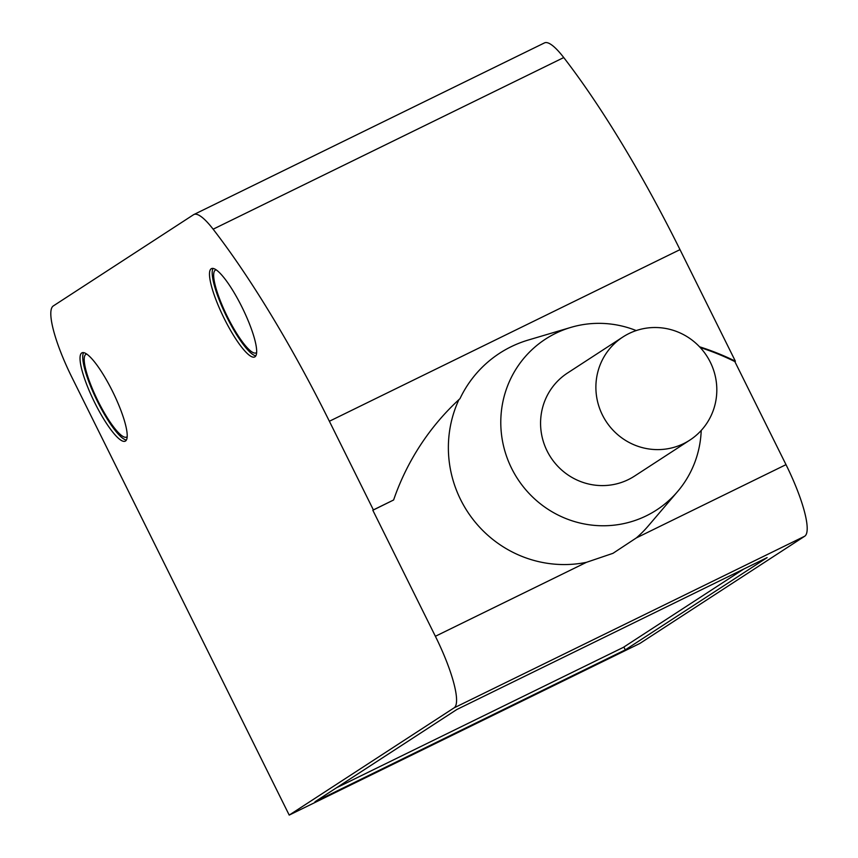 <?xml version="1.0" encoding="UTF-8"?>
<svg xmlns="http://www.w3.org/2000/svg" width="858" height="858" viewBox="0 0 858 858"><rect width="100%" height="100%" fill="white"/><g stroke="black" fill="none" stroke-linecap="round" stroke-linejoin="round"><path stroke-width="1.29" d="M112.473 391.237A49.174 10.489 63.9 0 1 125.247 441.162A49.174 10.489 63.9 0 1 94.766 402.756A49.174 10.489 63.9 0 1 82.003 352.82A49.174 10.489 63.9 0 1 112.473 391.237M241.935 307.025A49.174 10.489 63.9 0 1 254.708 356.949A49.174 10.489 63.9 0 1 224.228 318.543A49.174 10.489 63.9 0 1 211.465 268.618A49.174 10.489 63.9 0 1 241.935 307.025M701.211 430.48A101.909 99.528 -123 0 1 677.616 491.516A101.909 99.528 -123 0 1 646.331 515.808A101.909 99.528 -123 0 1 511.604 468.329A101.909 99.528 -123 0 1 555.727 333.301A101.909 99.528 -123 0 1 570.86 327.402A101.909 99.528 -123 0 1 636.228 330.577M570.86 327.402L528.238 340.047A115.069 112.387 57 0 0 511.154 346.707A115.069 112.387 57 0 0 459.985 398.648A253.829 247.908 57 0 0 393.608 499.989L373.38 509.899L329.375 421.257L679.997 249.635A334.792 71.386 -116.1 0 0 563.749 57.561A70.688 15.069 -116.1 0 0 544.487 42.9L193.876 214.532A70.688 15.069 63.9 0 1 213.138 229.193A334.792 71.386 63.9 0 1 329.375 421.257M458.944 399.603A115.262 112.57 57 0 0 473.423 519.927A115.262 112.57 57 0 0 586.464 562.322L435.381 636.282A70.688 15.069 63.9 0 1 454.086 707.861L804.697 536.229A70.688 15.069 -116.1 0 0 786.003 464.65L734.834 361.561A253.829 247.908 57 0 0 700.257 347.554M677.616 491.516L648.358 525.836A115.262 112.57 -123 0 1 636.325 537.923L612.966 553.324L586.464 562.322M689.875 440.09L634.545 476.083A61.476 60.039 -123 0 1 547.093 450.954A61.476 60.039 -123 0 1 567.513 373.026L622.833 337.033A61.476 60.039 -123 0 1 710.295 362.162A61.476 60.039 -123 0 1 689.875 440.09A61.476 60.039 -123 0 1 602.413 414.972A61.476 60.039 -123 0 1 622.833 337.033M734.834 361.561L735.381 361.207L679.997 249.635M193.876 214.532A70.688 15.069 63.9 0 0 193.533 214.725L53.303 305.941A70.688 15.069 63.9 0 0 71.997 377.52L289.21 815.1L639.832 643.468L804.697 536.229M735.381 361.207A253.829 247.908 57 0 0 699.549 346.793M767.138 557.603L456.842 709.502L314.983 801.769L625.289 649.871L767.138 557.603M289.21 815.1L454.086 707.861M435.381 636.282L372.822 510.253L373.38 509.899M372.822 510.253L393.608 499.989M625.289 649.871L623.873 647.018M336.4 787.837L623.283 647.404L743.714 569.069M126.373 440.047A49.174 10.489 63.9 0 1 97.469 401.426A49.174 10.489 63.9 0 1 83.569 352.617M127.177 436.658A46.107 9.835 63.9 0 1 126.587 437.076A46.107 9.835 63.9 0 1 98.016 401.072A46.107 9.835 63.9 0 1 86.047 354.268A46.107 9.835 63.9 0 1 86.744 354.064M255.823 355.834A49.174 10.489 63.9 0 1 226.93 317.224A49.174 10.489 63.9 0 1 213.031 268.404M256.639 352.445A46.107 9.835 63.9 0 1 256.049 352.874A46.107 9.835 63.9 0 1 227.477 316.859A46.107 9.835 63.9 0 1 215.508 270.055A46.107 9.835 63.9 0 1 216.205 269.852M213.138 229.193L563.749 57.561M636.325 537.923L786.003 464.65"/></g></svg>
